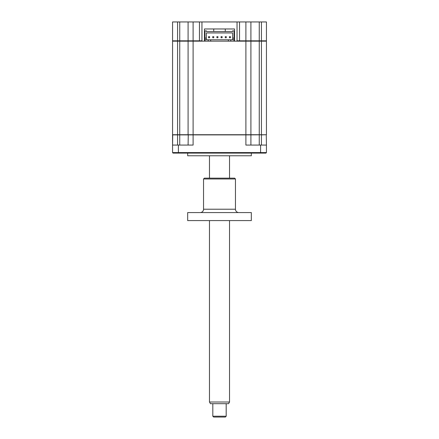 <?xml version="1.0" encoding="UTF-8"?>
<svg xmlns="http://www.w3.org/2000/svg" width="439" height="439" viewBox="0 0 439 439"><rect width="100%" height="100%" fill="white"/><g stroke="black" fill="none" stroke-linecap="round" stroke-linejoin="round"><path stroke-width="0.66" d="M177.57 21.95L177.57 40.827L172.554 40.827L172.554 21.95L239.546 21.95L239.546 41.162L236.709 41.162L237.044 40.827L250.905 40.827L250.576 41.162L250.905 40.827L266.446 40.827L266.111 41.162L266.446 40.827L266.446 21.95L261.43 21.95L261.43 41.162L266.446 41.162L266.446 134.718L250.905 134.883L250.905 145.073L250.905 134.883L172.554 134.883L172.554 145.073L172.725 134.718M201.956 21.95L201.956 40.827L202.291 41.162L199.454 41.162L199.454 40.827L201.956 40.827M188.095 21.95L188.095 40.827L199.454 40.827L199.454 21.95M172.554 41.162L172.554 134.718L172.554 41.162L177.57 41.162L177.57 40.827L188.095 40.827L188.424 41.162M239.546 21.95L261.43 21.95M234.536 40.827L234.036 40.827M204.964 40.827L204.464 40.827M172.554 40.827L172.889 41.162L172.554 40.827M234.536 28.969L234.536 41.162L234.536 28.969L204.464 28.969L204.464 41.162L204.464 28.969M204.964 41.162L208.223 41.162L208.223 39.784L204.964 39.784L204.964 41.162L193.105 41.162L193.105 134.718L261.43 134.718L261.43 41.162L259.262 41.162L259.262 134.718M245.895 21.95L245.895 41.162L234.036 41.162L234.036 38.111L232.615 38.111L232.615 32.936L206.385 32.936L206.385 39.784M237.044 21.95L237.044 40.827M250.905 21.95L250.905 40.827L250.905 21.95M251.327 153.096L251.327 155.768L187.672 155.768L187.672 153.096M172.554 134.718L177.57 134.718L177.57 41.162L188.095 41.162L188.095 134.718L193.105 134.718L193.105 145.073L172.554 145.073L172.554 152.591L173.059 153.096L172.554 152.591L266.446 152.591L266.446 145.073L266.446 152.591L265.941 153.096L173.059 153.096M177.57 134.718L179.738 134.718L179.738 145.073M188.26 134.718L188.095 145.073M250.905 134.718L250.905 41.162L245.895 41.162L245.895 145.073L266.446 145.073L266.275 134.718L261.43 134.883L261.43 145.073M266.446 152.591L265.941 153.096M250.905 41.162L259.262 41.162L259.262 21.95M188.095 41.162L193.105 41.162L193.105 21.95M179.738 21.95L179.738 134.718L188.095 134.718M206.467 30.889L206.467 31.559L206.467 30.889L204.964 30.889L204.964 38.111L206.385 38.111M206.467 31.559L232.533 31.559L232.533 30.889L232.533 31.559M232.533 30.889L234.036 30.889L234.036 38.111M212.701 37.727L213.771 37.727L213.771 36.662L212.701 36.662L212.701 37.727M221.053 37.727L222.123 37.727L222.123 36.662L221.053 36.662L221.053 37.727M229.405 37.727L230.475 37.727L230.475 36.662L229.405 36.662L229.405 37.727M232.615 39.784L232.615 38.111M225.229 37.727L226.299 37.727L226.299 36.662L225.229 36.662L225.229 37.727M216.877 37.727L217.947 37.727L217.947 36.662L216.877 36.662L216.877 37.727M208.525 37.727L209.595 37.727L209.595 36.662L208.525 36.662L208.525 37.727M208.223 41.162L230.777 41.162L230.777 39.784L234.036 39.784M230.777 41.162L234.036 41.162M208.223 39.784L230.777 39.784M210.643 41.162L210.643 39.784M228.357 41.162L228.357 39.784M204.964 39.784L204.964 38.111M213.738 28.969L213.738 31.559M225.262 28.969L225.262 31.559M229.526 402.014L228.56 403.682L210.44 403.682L209.474 402.014L229.526 402.014L229.526 220.587M226.184 416.216L225.35 417.05L213.65 417.05L212.816 416.216L226.184 416.216L226.184 403.682M200.206 212.569A3.342 3.342 0 0 0 203.548 209.227L235.452 209.227A3.342 3.342 0 0 0 238.794 212.569M235.452 178.986L203.548 178.986L204.382 178.152L234.618 178.152L235.452 178.986L235.452 209.227M203.548 178.986L203.548 209.227M251.327 212.569L251.327 220.587L187.672 220.587L187.672 212.569L251.327 212.569M259.262 145.073L259.262 134.883M177.57 134.883L177.57 145.073M178.404 145.073L178.404 153.096M260.596 145.073L260.596 153.096M209.474 402.014L209.474 220.587M209.474 178.152L209.474 155.768M212.816 416.216L212.816 403.682M229.526 178.152L229.526 155.768"/></g></svg>
